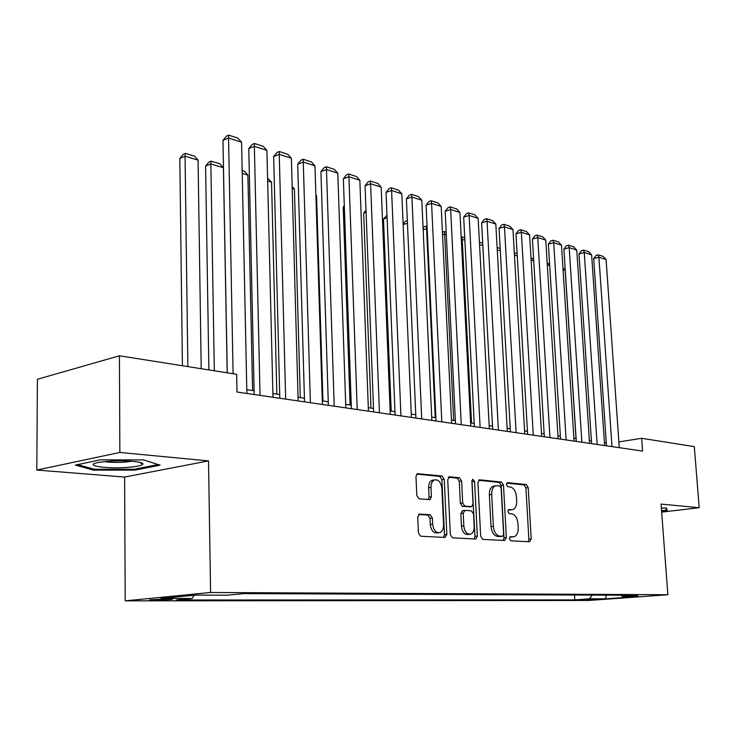 <?xml version="1.0" encoding="UTF-8"?>
<svg xmlns="http://www.w3.org/2000/svg" width="736" height="736" viewBox="0 0 736 736"><rect width="100%" height="100%" fill="white"/><g stroke="black" fill="none" stroke-linecap="round" stroke-linejoin="round"><path stroke-width="1.1" d="M509.349 538.697L510.729 540.813L529.616 541.779L531.199 538.991L528.227 487.572L526.323 484.555L507.527 482.65L506.377 484.546L507.748 486.698L510.214 486.938C513.71 487.83 515.789 491.078 516.433 496.69L516.681 501.004C516.755 505.604 515.458 508.484 512.79 509.634L508.723 509.625L507.858 511.529L509.238 513.664L511.704 513.848C515.209 514.666 517.288 517.896 517.942 523.526L518.19 527.878C518.254 532.671 516.884 535.624 514.078 536.737L510.26 536.737L509.349 538.697M153.787 600.3L171.644 599.417C173.236 599.113 172.003 598.957 167.946 598.938L150.006 599.822C148.387 600.125 149.647 600.282 153.787 600.3M419.695 514.022L417.735 517.022L418.425 532.947L420.661 536.222L444.967 537.455L446.835 534.474L444.25 479.274L442.106 476.026L417.266 473.68L415.987 476.477L416.806 495.521L419.042 498.824L430.1 499.597L431.434 496.745L431.02 487.398C430.992 483.57 432.133 481.086 434.433 479.927C438.481 479.338 440.965 482.154 441.885 488.391L443.569 524.814C443.587 528.945 442.318 531.548 439.769 532.634C435.859 532.974 433.495 530.141 432.667 524.142L432.391 517.997L430.192 514.74L419.152 514.096M208.509 460.902L119.839 452.447L119.434 355.792L37.416 379.27L36.8 470.056L124.614 477.048L125.203 600.843L210.597 592.489L208.509 460.902L124.614 477.048M661.664 512.127L699.2 507.72L661.057 504.077L667.865 594.743L210.597 592.489M699.2 507.72L694.306 446.623L641.654 438.297L618.875 441.922M119.434 355.792L236.642 374.311L236.992 392.03L642.583 451.085L641.654 438.297M480.682 536.286L482.733 539.387L504.694 540.509L506.35 537.657L503.488 485.125L501.51 482.043L479.67 479.835L477.931 482.604L480.682 536.286M475.576 539.019L452.493 537.841L450.349 534.658L447.746 479.614L449.595 476.781L459.522 477.793L461.619 480.985L462.696 502.964L464.793 506.138L471.748 506.58L473.036 503.801L471.896 481.114L472.742 479.219L474.564 481.381L477.342 536.102L475.971 538.982M596.96 599.15L579.554 599.941L596.96 599.15M125.203 600.843L588.653 600.475L667.865 594.743M194.037 595.286L192.142 598.524L176.548 599.996L574.816 599.904L589.527 598.819L592.186 595.084M192.142 598.524L160.936 598.497L196.015 595.093L227.268 595.194L244.058 593.602L637.864 595.277L622.343 596.418L638.167 596.464L605.562 598.837L589.527 598.819M119.839 452.447L36.8 470.056M606.298 442.989L604.44 442.713M591.413 440.781L589.38 440.478M576.104 438.509L573.887 438.178M560.363 436.181L557.934 435.813M544.143 433.771L541.503 433.384M527.445 431.296L524.584 430.873M510.25 428.748L507.141 428.288M492.513 426.116L489.164 425.62M474.223 423.402L470.608 422.869M455.363 420.606L451.462 420.026M435.887 417.717L431.692 417.1M415.776 414.736L411.268 414.074M394.984 411.654L390.144 410.936M373.502 408.471L368.304 407.698M351.265 405.177L345.699 404.349M328.256 401.764L322.294 400.881M304.428 398.231L298.034 397.284M279.726 394.57L272.881 393.548M254.113 390.77L246.79 389.684M574.512 595.01L574.816 599.904M621.184 595.203L622.343 596.418M606.243 595.139L605.562 598.837M661.59 511.235L667.304 510.563L666.411 508.006L661.351 508.052M75.385 465.078L93.49 470.12L134.872 470.12L160.08 465.17L143.759 459.936L100.409 459.834L75.385 465.078M134.863 469.154L134.872 470.12M93.49 469.034L93.49 470.12M509.781 537.068L513.047 536.857M511.603 509.79L508.217 510.011M528.126 541.705L528.871 539.249L525.918 487.894L524.014 484.886L506.681 483.138M503.222 540.436L504.004 537.924L501.161 485.456L499.192 482.384L478.566 480.304M500.36 536.516L502.706 536.25L503.626 534.29L501.115 488.069L499.735 485.907L495.521 485.843C492.899 487.066 491.62 489.937 491.685 494.463L493.368 526.314C494.04 532.091 496.184 535.366 499.79 536.13L502.458 536.277L500.37 536.516M494.592 485.981L493.184 486.183C490.572 487.398 489.284 490.268 489.348 494.794L491.685 494.463M500.103 536.544L497.444 536.397C493.828 535.633 491.694 532.367 491.022 526.599L489.348 494.794M448.426 477.268L457.176 478.152L459.522 477.793M471.298 506.644L462.438 506.46L460.34 503.286L459.273 481.344L457.176 478.152M474.14 538.945L474.978 536.378L471.923 480.516M463.827 525.9C464.618 531.686 466.854 534.446 470.525 534.198C473 533.177 474.214 530.628 474.186 526.544L473.552 513.986L471.482 510.848L465.005 510.361L463.202 513.24L463.827 525.9L461.454 526.194C462.254 531.972 464.49 534.732 468.16 534.474L469.448 534.327M462.622 510.674L460.837 513.553L463.202 513.24M461.454 526.194L460.837 513.553M438.509 532.781L437.386 532.919C433.476 533.26 431.112 530.435 430.284 524.446L430.017 518.31L427.818 515.062L418.6 514.427M433.66 480.047L432.069 480.295C429.76 481.445 428.619 483.929 428.646 487.756L431.02 487.398M428.278 499.569L429.06 497.085L428.646 487.756M443.56 537.39L444.461 534.759L441.894 479.633L439.751 476.394L416.723 474.076M563.058 269.643L565.156 270.278L576.003 438.5M565.156 270.278L562.948 267.876M612.012 446.632L598.911 257.232L593.676 258.612L606.492 445.832M619.28 447.69L606.087 259.541L598.911 257.232L598.202 254.822L603.226 256.45L606.087 259.541M593.676 258.612L596.105 255.383L598.202 254.822M665.786 508.015L666.512 510.085L661.554 510.664M666.356 508.006L666.512 510.085M128.009 467.351C136.896 466.633 141.846 465.584 142.848 464.195C144.642 461.739 124.2 460 107.925 461.325L99.323 462.328C81.466 465.198 105.671 469.218 128.009 467.351M104.567 461.619C110.17 462.456 116.96 462.613 124.908 462.107L131.634 461.27M158.166 464.563L134.366 469.246L94.245 469.237L77.676 464.6M549.709 265.641L547.317 264.923M547.17 262.66L549.672 264.988M533.71 260.838L531.107 260.056M530.978 257.766L533.628 259.403M517.252 255.898L514.427 255.052M514.298 252.733L517.123 253.644M500.305 250.81L497.251 249.9M497.122 247.544L500.176 248.464M597.154 444.47L584.246 252.512L578.984 253.929L591.606 443.661M604.633 445.565L591.624 254.886L584.246 252.512L583.565 250.084L588.736 251.758L591.624 254.886M578.984 253.929L581.458 250.654L583.565 250.084M581.872 442.244L569.186 247.664L563.886 249.118L576.297 441.434M589.573 443.366L576.766 250.102L569.186 247.664L568.523 245.208L573.832 246.928L576.766 250.102M563.886 249.118L566.407 245.796L568.523 245.208M566.15 439.953L553.684 242.678L548.366 244.159L560.547 439.144M574.071 441.112L561.485 245.189L553.684 242.678L553.058 240.203L558.523 241.969L561.485 245.189M548.366 244.159L550.933 240.801L553.058 240.203M549.958 437.598L537.749 237.544L532.404 239.071L544.327 436.779M558.118 438.785L545.772 240.129L537.749 237.544L537.151 235.051L542.772 236.872L545.772 240.129M532.404 239.071L535.008 235.658L537.151 235.051M482.844 245.576L479.55 244.582M479.421 242.199L482.724 243.193M533.287 435.169L521.346 232.263L515.973 233.827L527.629 434.35M541.687 436.393L529.607 234.922L521.346 232.263L520.775 229.742L526.562 231.619L529.607 234.922M515.973 233.827L518.632 230.377L520.775 229.742M471.546 423.007L462.217 239.384L461.334 239.651M464.858 240.175L462.217 239.384L461.803 236.872L464.738 237.756M461.196 237.056L461.803 236.872M516.102 432.667L504.454 226.826L499.054 228.436L510.416 431.839M524.759 433.927L512.955 229.568L504.454 226.826L503.921 224.287L509.873 226.219L512.955 229.568M499.054 228.436L501.759 224.931L503.921 224.287M453.67 420.357L444.645 234.112L442.548 234.747M446.31 234.609L444.645 234.112L444.268 231.573L446.191 232.162M442.419 232.144L444.268 231.573M498.392 430.091L487.057 221.232L481.629 222.879L492.678 429.263M507.316 431.388L495.816 224.048L487.057 221.232L486.56 218.666L492.697 220.653L495.816 224.048M481.629 222.879L484.389 219.328L486.56 218.666M435.243 417.625L426.549 228.684L423.163 229.733M427.184 228.868L426.549 228.684L426.218 226.127L427.064 226.384M423.09 228.114L424.148 226.771L426.218 226.127M480.12 427.432L469.126 215.455L463.68 217.148L474.389 426.595M489.33 428.775L478.161 218.362L469.126 215.455L468.666 212.87L474.996 214.912L478.161 218.362M463.68 217.148L466.495 213.55L468.666 212.87M407.45 223.229L403.144 224.6M403.135 224.222L405.545 221.168L407.339 220.598M461.27 424.69L450.644 209.512L445.179 211.25L455.52 423.844M470.773 426.07L459.954 212.511L450.644 209.512L450.23 206.899L456.743 209.006L459.954 212.511M445.179 211.25L448.04 207.589L450.23 206.899M387.099 217.838L383.493 219.015L391.212 411.093M383.493 219.015L386.989 215.188M441.812 421.857L431.572 203.375L426.089 205.16L436.034 421.01M451.619 423.283L441.186 206.466L431.572 203.375L431.204 200.735L437.929 202.915L441.186 206.466M426.089 205.16L429.014 201.452L431.204 200.735M366.068 212.318L363.667 213.118L370.99 408.094M365.994 210.211L363.667 213.118M421.71 418.922L411.902 197.036L406.392 198.876L415.914 418.085M431.839 420.403L421.82 200.229L411.902 197.036L411.58 194.378L418.517 196.622L421.82 200.229M406.392 198.876L409.382 195.114L411.58 194.378M344.338 206.65L343.215 207.028L350.106 405.002M344.301 205.684L343.215 207.028M400.936 415.904L391.589 190.504L386.06 192.39L395.122 415.058M411.406 417.422L401.828 193.798L391.589 190.504L391.322 187.818L398.48 190.136L401.828 193.798M386.06 192.39L389.114 188.572L391.322 187.818M379.454 412.776L370.604 183.752L365.065 185.693L373.63 411.921M390.282 414.35L381.184 187.156L370.604 183.752L370.392 181.038L377.789 183.43L381.184 187.156M365.065 185.693L368.175 181.82L370.392 181.038M315.9 195.482L316.554 195.675L322.957 400.973M316.554 195.675L315.891 194.939M357.227 409.538L348.919 176.769L343.362 178.765L351.394 408.682M368.432 411.166L359.849 180.292L348.919 176.769L348.763 174.027L356.408 176.511L359.849 180.292M343.362 178.765L346.536 174.837L348.763 174.027M292.21 188.37L294.418 189.032L300.288 397.615M294.418 189.032L292.155 186.53M334.218 406.189L326.49 169.547L320.924 171.608L328.376 405.334M345.819 407.873L337.796 173.19L326.49 169.547L326.388 166.787L334.31 169.344L337.796 173.19M320.924 171.608L324.171 167.615L326.388 166.787M267.665 181.001L271.538 182.169L276.856 394.137M267.6 178.213L271.538 182.169M310.38 402.712L303.278 162.076L297.703 164.202L304.529 401.865M322.405 404.469L314.98 165.848L303.278 162.076L303.25 159.289L311.438 161.938L314.98 165.848M297.703 164.202L301.024 160.144L303.25 159.289M242.227 173.374L247.885 175.067L252.586 390.54M242.172 170.531L244.407 171.212L247.885 175.067M285.669 399.114L279.248 154.348L273.663 156.538L279.818 398.268M298.135 400.936L291.373 158.249L279.248 154.348L279.294 151.533L287.776 154.275L291.373 158.249M273.663 156.538L277.067 152.407L279.294 151.533M214.323 370.778L210.846 163.953L223.404 167.725L227.203 372.821M205.592 166.088L208.996 162.003L211.094 161.147L210.846 163.953L205.592 166.088L208.877 369.923M211.094 161.147L219.88 163.797L223.404 167.725M260.047 395.388L254.352 146.335L248.768 148.598L254.196 394.533M272.973 397.265L266.91 150.374L254.352 146.335L254.481 143.492L263.267 146.335L266.91 150.374M248.768 148.598L252.246 144.403L254.481 143.492M187.864 366.602L185.067 156.216L198.067 160.117L201.213 368.708M179.814 158.415L183.301 154.266L185.398 153.382L185.067 156.216L179.814 158.415L182.418 365.737M185.398 153.382L194.497 156.133L198.067 160.117M233.1 373.75L228.556 138.028L222.962 140.364L227.277 372.83M246.873 393.466L241.574 142.223L228.556 138.028L228.758 135.157L237.866 138.11L241.574 142.223M222.962 140.364L226.522 136.096L228.758 135.157M584.007 599.536L584.044 600.098M510.646 537.114L512.983 536.848M509.156 510.085L511.483 509.781M524.014 484.886L526.323 484.555M525.918 487.894L528.227 487.572M528.871 539.249L531.199 538.991M479.09 479.918L479.67 479.835M499.192 482.384L501.51 482.043M501.161 485.456L503.488 485.125M504.004 537.924L506.35 537.657M491.022 526.599L493.368 526.314M497.444 536.397L499.79 536.13M448.96 476.882L449.595 476.781M459.273 481.344L461.619 480.985M460.34 503.286L462.696 502.964M462.438 506.46L464.793 506.138M468.915 506.957L471.27 506.644M472.218 481.73L474.564 481.381M474.978 536.378L477.342 536.102M427.818 515.062L430.192 514.74M430.017 518.31L432.391 517.997M430.284 524.446L432.667 524.142M429.06 497.085L431.434 496.745M417.248 473.69L417.947 473.579M439.751 476.394L442.106 476.026M441.894 479.633L444.25 479.274M444.461 534.759L446.835 534.474M493.184 486.183L495.521 485.843M462.162 510.738L464.517 510.425M432.069 480.295L434.433 479.927M429.53 499.67L430.1 499.597M139.362 462.272L142.848 464.195"/></g></svg>
